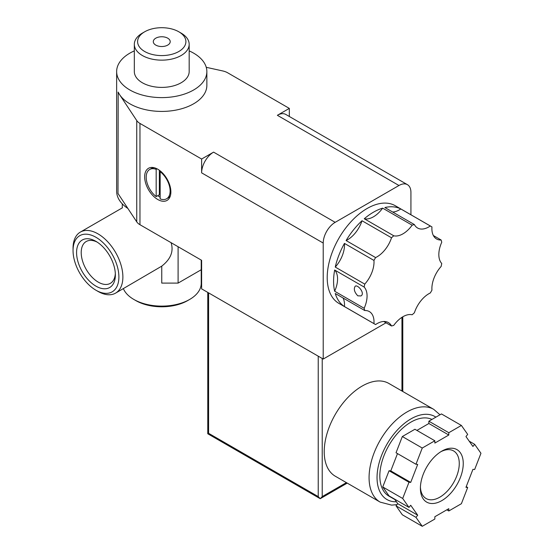 <?xml version="1.0" encoding="UTF-8"?>
<svg xmlns="http://www.w3.org/2000/svg" width="554" height="554" viewBox="0 0 554 554"><rect width="100%" height="100%" fill="white"/><g stroke="black" fill="none" stroke-linecap="round" stroke-linejoin="round"><path stroke-width="0.83" d="M156.173 169.351L156.173 196.587A16.918 9.764 -120 0 1 146.768 181.747A16.918 9.764 -120 0 1 149.705 169.476A16.918 9.764 -120 0 1 156.173 169.351L157.073 168.832M159.358 170.244L159.358 194.745L156.173 196.587M154.337 167.758A16.918 9.764 -120 0 0 151.297 168.555L149.705 169.476M441.746 242.264A22.555 13.019 120 0 0 441.746 263.482A56.383 32.554 -60 0 1 441.143 266.432A22.555 13.019 120 0 0 431.954 290.116A56.383 32.554 -60 0 1 430.306 292.969A22.555 13.019 120 0 0 414.392 312.768A56.383 32.554 -60 0 1 412.141 314.762A22.555 13.019 120 0 0 393.762 325.371A56.383 32.554 -60 0 1 391.512 325.974A22.555 13.019 120 0 0 388.312 322.532A22.555 13.019 120 0 0 375.598 324.554A56.383 32.554 -60 0 1 374.76 324.104A56.383 32.554 -60 0 1 373.95 323.605A22.555 13.019 120 0 0 369.345 311.577A22.555 13.019 120 0 0 364.761 310.531A56.383 32.554 -60 0 1 364.158 308.28A22.555 13.019 120 0 0 364.158 287.062A56.383 32.554 -60 0 1 364.761 284.112A22.555 13.019 120 0 0 373.95 260.428A56.383 32.554 -60 0 1 375.598 257.575A22.555 13.019 120 0 0 391.512 237.777A56.383 32.554 -60 0 1 393.762 235.782A22.555 13.019 120 0 0 412.141 225.173A56.383 32.554 -60 0 1 414.392 224.571A22.555 13.019 120 0 0 417.591 228.013A22.555 13.019 120 0 0 430.306 225.99A56.383 32.554 -60 0 1 431.144 226.441A56.383 32.554 -60 0 1 431.954 226.939A22.555 13.019 120 0 0 436.559 238.968A22.555 13.019 120 0 0 441.143 240.014A56.383 32.554 -60 0 1 441.746 242.264M334.658 291.245A22.555 13.019 120 0 0 334.658 270.027A56.383 32.554 120 0 0 334.658 291.245L364.158 308.28M334.658 270.027L364.158 287.062M357.794 295.822L360.869 295.954C365.515 293.662 357.849 284.278 355.232 286.189C353.48 288.89 354.338 292.096 357.794 295.822M122.282 207.882L122.282 203.865M123.369 288.634A39.466 22.783 0 0 0 133.846 299.444A39.466 22.783 0 0 0 189.662 299.444A39.466 22.783 0 0 0 201.22 283.329L201.22 269.75L178.097 283.101L161.754 283.101L161.754 266.142L115.578 293.128A35.241 20.346 60 0 1 97.961 291.383L95.967 290.234A32.423 18.718 60 0 1 73.045 250.533A32.423 18.718 60 0 1 95.967 237.292A32.423 18.718 60 0 1 118.895 277A32.423 18.718 60 0 1 95.967 290.234M134.324 50.892A45.103 26.045 0 0 0 116.645 71.563L116.645 191.262A45.103 26.045 0 0 0 127.898 208.47M117.995 92.22L119.616 94.665A45.103 26.045 180 0 1 118.182 92.116L117.995 193.505L136.755 221.863A14.092 8.137 0 0 0 139.961 224.709L201.621 260.311L201.621 288.856L323.217 359.054L386.013 322.802M446.808 509.825L448.802 510.975L461.392 503.711L467.687 487.485L465.956 487.333L472.936 469.349L474.66 469.501L480.955 453.283L474.66 444.329L472.936 446.476L465.956 436.552L467.687 434.398L461.392 425.444L441.455 413.935L428.865 421.206L448.802 432.716L448.802 435.015L434.848 443.075L434.848 440.769L422.259 448.041L402.329 436.531L396.034 452.75L415.964 464.259L417.695 464.418L410.715 482.396L408.99 482.243L402.696 498.468L382.759 486.959L389.053 495.913L408.99 507.422L410.715 505.269L417.695 515.199L415.964 517.346L422.259 526.3L434.848 519.036L434.848 516.73L448.802 508.676L448.802 510.975M422.259 526.3L402.329 514.791L396.034 505.837L415.964 517.346M466.226 486.641L467.687 487.485M469.217 441.185L474.66 444.329M402.329 436.531L414.911 429.26L434.848 440.769M461.392 425.444L448.802 432.716M397.488 453.594L390.778 470.886L389.053 470.734L408.99 482.243M389.053 470.734L382.759 486.959M422.259 448.041L415.964 464.259M402.696 498.468L408.99 507.422M441.822 500.615A30.304 17.499 -60 0 1 420.396 488.247A30.304 17.499 -60 0 1 441.822 451.129A30.304 17.499 -60 0 1 463.255 463.504A30.304 17.499 -60 0 1 441.822 500.615M394.503 499.057L397.758 503.69L396.034 505.837M428.865 421.206L428.865 423.505L416.906 430.416M388.866 383.451A53.565 30.927 120 0 0 335.308 414.378A53.565 30.927 120 0 0 335.308 476.225L380.162 502.118A53.565 30.927 -60 0 1 380.162 440.271A53.565 30.927 -60 0 1 433.72 409.344L388.866 383.451M410.929 214.772L410.929 192.411A16.918 9.764 120 0 0 407.425 184.662L285.829 114.463A16.918 9.764 120 0 0 277.367 115.301L289.327 108.397L227.666 72.796A14.092 8.137 0 0 0 222.729 70.947L206.254 67.311M407.425 184.662A16.918 9.764 120 0 0 398.97 185.5L335.177 222.334A16.918 9.764 120 0 0 323.217 243.047L323.217 359.054M201.621 159.033L213.581 152.128A16.918 9.764 120 0 0 201.621 172.841L201.621 159.033L139.961 123.431A14.092 8.137 0 0 1 136.755 120.585L119.616 94.665A45.103 26.045 180 0 0 129.858 103.792A45.103 26.045 180 0 0 179.011 109.436A45.103 26.045 180 0 0 206.857 85.378L206.857 71.563A45.103 26.045 0 0 0 189.177 50.892M157.765 199.495A18.545 10.706 -120 0 0 170.016 196.829A18.545 10.706 -120 0 0 167.038 178.997A18.545 10.706 -120 0 0 153.084 167.509A18.545 10.706 -120 0 0 144.871 179.655A18.545 10.706 -120 0 0 157.765 199.495M289.327 116.485L289.327 108.397M374.76 324.104L338.882 303.384A56.383 32.554 -60 0 1 338.882 238.282A56.383 32.554 -60 0 1 395.265 205.728L431.144 226.441M383.735 321.486L391.512 325.974M364.761 310.531L335.26 293.495A56.383 32.554 120 0 0 344.45 306.57L373.95 323.605M335.26 267.076A22.555 13.019 120 0 0 344.45 243.4A56.383 32.554 120 0 0 335.26 267.076L364.761 284.112M344.45 243.4L373.95 260.428M346.098 240.54A22.555 13.019 120 0 0 362.011 220.741A56.383 32.554 120 0 0 346.098 240.54L375.598 257.575M362.011 220.741L391.512 237.777M364.262 218.747A22.555 13.019 120 0 0 382.641 208.138A56.383 32.554 120 0 0 364.262 218.747L393.762 235.782M382.641 208.138L412.141 225.173M392.675 212.03A22.555 13.019 120 0 0 400.805 208.955A56.383 32.554 120 0 0 384.891 207.535L414.392 224.571M400.805 208.955L430.306 225.99M433.366 235.519L441.143 240.014M344.45 306.57A22.555 13.019 120 0 0 343.044 297.99M208.595 433.29L318.231 496.592L320.226 498.697L207.771 433.768L208.595 433.29L208.595 292.879M347.226 483.109L320.226 498.697L322.22 496.592L322.22 358.48M394.829 499.521L388.936 496.121A43.981 25.394 -60 0 1 388.465 446.171A43.981 25.394 -60 0 1 431.94 419.433M428.865 423.505L448.802 435.015M390.778 470.886L410.715 482.396M397.758 503.69L417.695 515.199M116.645 71.563A45.103 26.045 0 0 0 129.858 89.977A45.103 26.045 0 0 0 179.011 95.627A45.103 26.045 0 0 0 206.857 71.563M144.677 31.786L142.357 33.122A27.423 15.831 0 0 0 134.324 44.32L134.324 71.563A27.423 15.831 0 0 0 142.357 82.761A27.423 15.831 0 0 0 172.246 86.195A27.423 15.831 0 0 0 189.177 71.563L189.177 44.32A27.423 15.831 0 0 0 181.144 33.122L178.824 31.786A24.147 13.94 0 0 0 144.677 31.786A24.147 13.94 0 0 0 144.677 51.501A24.147 13.94 0 0 0 178.824 51.501A24.147 13.94 0 0 0 178.824 31.786M134.324 44.32A27.423 15.831 0 0 0 142.357 55.511A27.423 15.831 0 0 0 172.246 58.946A27.423 15.831 0 0 0 189.177 44.32M155.771 45.096A8.455 4.882 0 0 0 164.988 46.155A8.455 4.882 0 0 0 170.21 41.64A8.455 4.882 0 0 0 161.754 36.758A8.455 4.882 0 0 0 153.292 41.64A8.455 4.882 0 0 0 155.771 45.096M135.834 300.593L133.846 299.444L135.834 300.593A36.647 21.156 0 0 0 187.667 300.593L189.662 299.444M201.22 269.75L201.22 260.082M178.097 283.101L178.097 246.731M171.061 242.666C173.859 251.274 170.757 259.099 161.754 266.142M73.045 250.533L73.045 248.227A35.241 20.346 60 0 1 80.344 232.098A35.241 20.346 60 0 1 97.961 233.843A35.241 20.346 60 0 1 120.987 264.895A35.241 20.346 60 0 1 115.578 293.128M95.967 241.371L95.967 241.371A27.423 15.831 60 0 1 115.364 274.957A27.423 15.831 60 0 1 95.967 286.155A27.423 15.831 60 0 1 76.577 252.569A27.423 15.831 60 0 1 95.967 241.371M115.322 273.558A24.147 13.94 60 0 1 110.357 283.343A24.147 13.94 60 0 1 86.209 269.396A24.147 13.94 60 0 1 86.209 241.516A24.147 13.94 60 0 1 97.165 242.105M440.804 451.745A27.485 15.872 -60 0 1 453.574 450.921A27.485 15.872 -60 0 1 457.791 472.943A27.485 15.872 -60 0 1 439.834 497.167A27.485 15.872 -60 0 1 426.088 498.524A27.485 15.872 -60 0 1 420.417 487.049M160.154 198.893A16.918 9.764 -120 0 0 166.622 198.768A16.918 9.764 -120 0 0 169.559 186.504A16.918 9.764 -120 0 0 160.154 171.657L160.154 198.893M166.622 198.768L168.215 197.847A16.918 9.764 -120 0 0 170.417 195.617M160.736 171.325L160.154 171.657M157.765 195.666A16.918 9.764 -120 0 0 159.76 197.009A16.918 9.764 -120 0 0 160.154 197.238M159.358 194.745A16.918 9.764 -120 0 0 160.154 195.333M318.231 496.592L318.231 356.18M346.402 482.631L322.22 496.592M401.955 391.006L401.955 317.317M398.97 185.5L277.367 115.301M335.177 222.334L213.581 152.128M323.217 243.047L201.621 172.841M139.961 224.709L139.961 123.431M396.415 501.772A47.928 27.672 -60 0 1 383.652 450.561A47.928 27.672 -60 0 1 435.887 417.155M136.755 221.863L136.755 120.585M207.771 433.768L207.771 292.408M402.786 391.484L402.786 316.805M440.001 414.78L433.72 409.344M380.162 502.118L391.63 505.123L396.996 504.632M80.344 232.098L122.489 207.764"/></g></svg>
